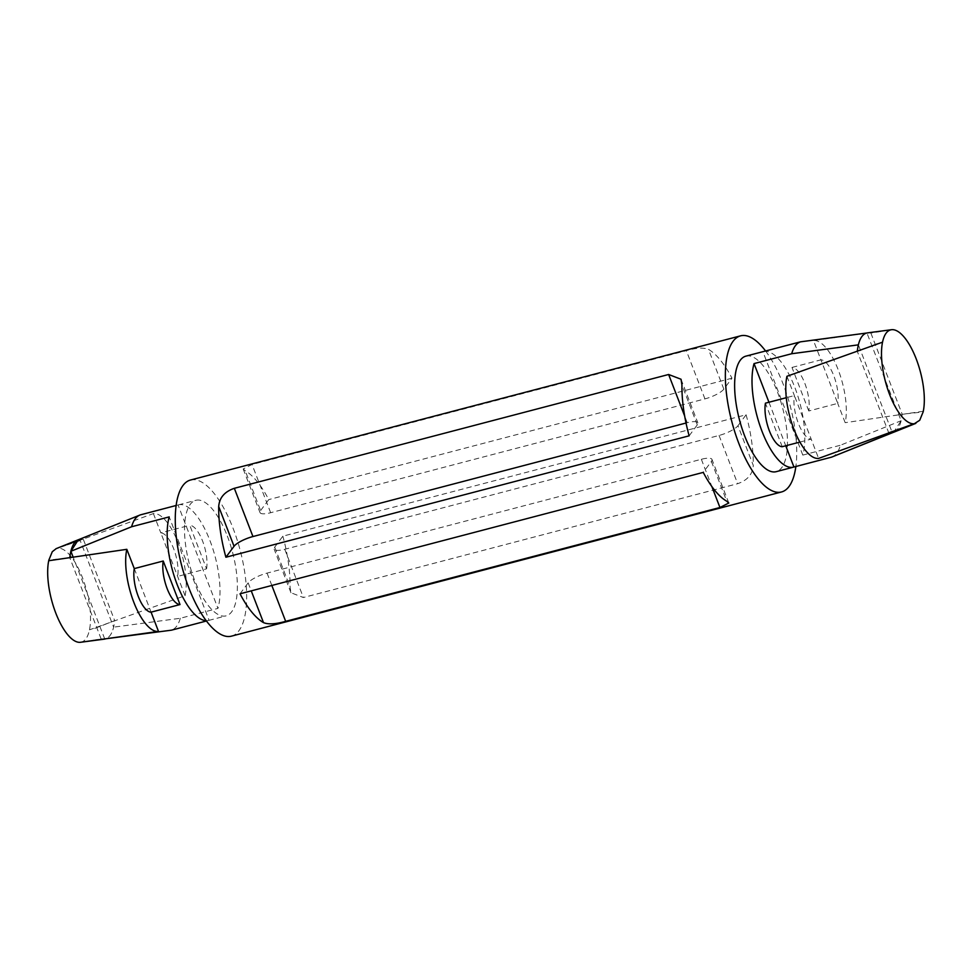<?xml version="1.0" encoding="UTF-8"?>
<svg xmlns="http://www.w3.org/2000/svg" width="972" height="972" viewBox="0 0 972 972"><rect width="100%" height="100%" fill="white"/><g stroke="black" fill="none" stroke-linecap="round" stroke-linejoin="round"><path stroke-width="0.73" stroke-dasharray="4.86 3.65" d="M80.506 642.285C84.734 641.629 87.687 637.668 89.351 630.378A48.418 18.14 75.3 0 0 89.473 629.82A48.418 18.14 75.3 0 0 82.365 577.417A48.418 18.14 75.3 0 0 57.992 548.232A48.418 18.14 75.3 0 0 57.676 548.269L56.194 548.633M206.574 568.827A26.232 9.829 75.3 0 0 202.601 541.1A26.232 9.829 75.3 0 0 189.771 525.293L206.574 568.827L177.621 576.42A26.232 9.829 75.3 0 0 173.648 548.694A26.232 9.829 75.3 0 0 160.817 532.875L185.069 595.702L89.473 629.82M94.734 628.422L114.684 620.622A51.431 19.27 75.3 0 1 105.073 639.017M84.88 641.678L101.112 638.883A51.431 19.27 75.3 0 0 102.825 639.175M185.069 595.702A48.418 18.14 75.3 0 0 178.07 542.74A48.418 18.14 75.3 0 0 153.382 513.593L57.992 548.232M78.781 539.582A51.431 19.27 75.3 0 1 83.398 539.533L63.046 546.325M53.205 559.568L69.814 557.794A51.431 19.27 75.3 0 1 69.875 557.248M206.173 620.683A59.717 22.368 -104.7 0 0 208.725 620.415A59.717 22.368 -104.7 0 0 209.102 620.306L169.201 516.897M153.382 513.593L160.817 532.875L189.771 525.293M83.398 539.533L114.684 620.622M101.112 638.883L69.814 557.794M134.27 568.608L151.073 612.153M104.709 638.92L73.022 556.81M78.331 539.764L79.74 539.363L113.615 627.147C111.865 634.242 108.913 638.215 104.757 639.054M176.139 505.489L178.058 504.99L217.959 608.399L180.318 618.265L113.615 627.147M180.318 618.265C178.398 624.887 175.446 628.848 171.473 630.172M140.418 514.856L79.74 539.363M209.102 620.306L206.416 621.011M808.777 410.986L791.986 367.44A26.232 9.829 -104.7 0 1 804.804 383.26A26.232 9.829 -104.7 0 1 808.777 410.986L837.73 403.392L820.927 359.847A26.232 9.829 -104.7 0 1 833.757 375.666A26.232 9.829 -104.7 0 1 837.73 403.392L845.178 422.674A48.418 18.14 -104.7 0 0 838.18 369.712A48.418 18.14 -104.7 0 0 813.491 340.577L820.927 359.847L791.986 367.44M782.229 446.707L765.426 403.173M786.931 376.298L794.379 395.58A26.232 9.829 75.3 0 0 798.352 423.306A26.232 9.829 75.3 0 0 811.183 439.125L794.379 395.58L786.287 397.706M799.895 442.078L811.183 439.125L818.618 458.407M923.291 411.265L845.178 422.674M867.607 332.861A51.431 19.27 -104.7 0 1 870.888 333.117L891.81 329.678M887.12 330.322L813.491 340.577M870.888 333.117L902.186 414.206A51.431 19.27 -104.7 0 1 893.657 432.261M918.795 412.432L902.186 414.206M889.611 432.686A51.431 19.27 -104.7 0 1 888.602 432.467L857.316 351.378A51.431 19.27 -104.7 0 1 857.377 350.783M888.602 432.467L908.954 425.675M877.266 343.578L857.316 351.378M867.243 332.946C863.087 333.785 860.135 337.758 858.385 344.853L892.26 432.637L893.669 432.236L901.117 420.73L866.927 332.983M831.582 457.144C835.556 455.832 838.508 451.858 840.428 445.237L901.117 420.73M763.664 351.5A59.717 22.368 -104.7 0 1 794.792 387.318A59.717 22.368 -104.7 0 1 802.799 455.103L840.428 445.237M802.799 455.103L762.899 351.694M768.949 402.25L785.753 445.784M240.023 593.807L248.164 582.86A16.135 4.301 158.9 0 1 267.057 573.115L701.347 459.282A16.135 4.301 158.9 0 1 711.978 459.428A16.135 4.301 158.9 0 1 711.395 461.445L703.254 472.392M737.955 425.712L746.095 414.765L282.852 536.18L274.712 547.139A16.135 4.301 -21.1 0 0 274.14 549.144A16.135 4.301 -21.1 0 0 284.772 549.289L719.049 435.456A16.135 4.301 -21.1 0 0 737.955 425.712L753.3 465.479C752.644 474.251 747.432 480.326 737.663 483.692L303.373 597.513L290.956 592.75L290.057 586.906A80.7 30.229 75.3 0 0 282.852 536.18M746.095 414.765A80.7 30.229 -104.7 0 1 753.3 465.479M689.148 435.821L697.288 424.861A16.135 4.301 -21.1 0 0 697.86 422.856A16.135 4.301 -21.1 0 0 687.228 422.711L686.025 423.027M260.605 510.555L268.746 499.608A80.7 30.229 75.3 0 0 245.26 470.788L243.194 468.978L252.052 464.495L686.329 350.661C696.28 347.83 703.667 347.405 708.491 349.373A80.7 30.229 -104.7 0 1 731.977 378.193L723.836 389.14A16.135 4.301 158.9 0 1 704.943 398.885L270.653 512.718A16.135 4.301 158.9 0 1 260.022 512.572A16.135 4.301 158.9 0 1 260.605 510.555L245.26 470.788M731.977 378.193L268.746 499.608M178.058 504.99A59.717 22.368 -104.7 0 1 178.435 504.881A59.717 22.368 -104.7 0 1 209.964 540.614A59.717 22.368 -104.7 0 1 217.959 608.399M227.327 536.058A59.717 22.368 -104.7 0 1 226.099 615.859A59.717 22.368 -104.7 0 1 189.309 563.76A59.717 22.368 -104.7 0 1 195.809 500.325A59.717 22.368 -104.7 0 1 227.327 536.058M190.488 480.034A80.7 30.229 -104.7 0 1 233.086 528.318A80.7 30.229 -104.7 0 1 231.421 636.162M765.584 350.989A80.7 30.229 -104.7 0 1 783.177 384.134A80.7 30.229 -104.7 0 1 795.861 466.511M745.901 356.141A59.717 22.368 -104.7 0 1 777.418 391.874A59.717 22.368 -104.7 0 1 776.191 471.675M711.395 461.445L726.74 501.212M701.347 459.282L711.869 486.559M267.057 573.115L271.832 585.472M248.164 582.86L251.25 590.867M719.049 435.456L737.663 483.692M284.772 549.289L303.373 597.513M274.712 547.139L290.057 586.906M687.228 422.711L684.677 416.077M697.288 424.861L681.943 385.094M704.943 398.885L686.329 350.661M270.653 512.718L252.052 464.495M723.836 389.14L708.491 349.373M728.806 503.022L711.978 459.428M290.956 592.75L274.14 549.144M681.044 379.25L697.86 422.856M243.194 468.978L260.022 512.572M208.725 620.415L226.099 615.859M178.435 504.881L195.809 500.325"/><path stroke-width="1.46" d="M102.825 639.175A51.431 19.27 75.3 0 0 104.393 639.139A51.431 19.27 75.3 0 0 105.073 639.017M158.509 631.423L151.073 612.153A26.232 9.829 -104.7 0 1 138.243 596.334A26.232 9.829 -104.7 0 1 134.27 568.608L126.822 549.326A48.418 18.14 75.3 0 0 133.82 602.288A48.418 18.14 75.3 0 0 158.509 631.423L80.19 642.322A48.418 18.14 75.3 0 0 80.506 642.285L104.393 639.139M126.822 549.326L48.709 560.735A48.418 18.14 75.3 0 0 55.805 613.138A48.418 18.14 75.3 0 0 80.19 642.322M48.709 560.735A48.418 18.14 75.3 0 1 48.819 560.176L52.281 551.732L56.194 548.633M78.781 539.582A51.431 19.27 75.3 0 0 78.343 539.739A51.431 19.27 75.3 0 0 69.875 557.248M206.173 620.683A59.717 22.368 -104.7 0 1 175.883 581.11A59.717 22.368 -104.7 0 1 169.201 516.897L131.572 526.763L70.883 551.27L78.331 539.764L140.418 514.856C136.445 516.168 133.492 520.142 131.572 526.763M180.014 604.56A26.232 9.829 -104.7 0 1 167.196 588.74A26.232 9.829 -104.7 0 1 163.223 561.014L180.014 604.56L151.073 612.153M163.223 561.014L134.27 568.608M206.416 621.011L171.473 630.172L104.709 638.92M73.022 556.81L70.883 551.27M176.139 505.489L140.418 514.856M786.287 397.706L765.426 403.173A26.232 9.829 75.3 0 0 769.399 430.9A26.232 9.829 75.3 0 0 782.229 446.707L799.895 442.078M891.81 329.678A48.418 18.14 -104.7 0 1 916.195 358.862A48.418 18.14 -104.7 0 1 923.291 411.265A48.418 18.14 -104.7 0 1 923.181 411.824L919.719 420.269L914.324 423.731A48.418 18.14 -104.7 0 1 914.008 423.768A48.418 18.14 -104.7 0 1 889.635 394.583A48.418 18.14 -104.7 0 1 882.527 342.18A48.418 18.14 -104.7 0 1 882.649 341.622C884.313 334.332 887.266 330.358 891.494 329.715A48.418 18.14 -104.7 0 1 891.81 329.678M914.008 423.768L818.618 458.407A48.418 18.14 -104.7 0 1 793.93 429.26A48.418 18.14 -104.7 0 1 786.931 376.298L882.527 342.18M891.494 329.715L867.607 332.861A51.431 19.27 -104.7 0 0 857.377 350.783M785.753 445.784L793.942 467.01A59.717 22.368 -104.7 0 1 793.565 467.119L776.191 471.675A59.717 22.368 -104.7 0 1 739.4 419.576A59.717 22.368 -104.7 0 1 745.901 356.141L763.275 351.585A59.717 22.368 -104.7 0 0 762.899 351.694L800.527 341.828L867.243 332.946M800.527 341.828C796.554 343.152 793.602 347.113 791.682 353.735L858.385 344.853M793.942 467.01L831.582 457.144L892.26 432.637M831.582 457.144L893.669 432.236M793.565 467.119A59.717 22.368 -104.7 0 1 761.854 430.912A59.717 22.368 -104.7 0 1 754.041 363.601L791.682 353.735M754.041 363.601L768.949 402.25M703.254 472.392L240.023 593.807A80.7 30.229 -104.7 0 0 263.509 622.627C268.333 624.595 275.72 624.17 285.671 621.339L719.948 507.506L728.806 503.022L726.74 501.212A80.7 30.229 75.3 0 1 703.254 472.392M689.148 435.821L225.905 557.235A80.7 30.229 -104.7 0 1 218.7 506.521C219.356 497.749 224.568 491.674 234.337 488.308L668.627 374.487L681.044 379.25L681.943 385.094A80.7 30.229 75.3 0 0 689.148 435.821M686.025 423.027L252.951 536.544A16.135 4.301 -21.1 0 0 234.045 546.288L225.905 557.235M795.861 466.511A80.7 30.229 -104.7 0 1 781.512 491.966L231.421 636.162A80.7 30.229 -104.7 0 1 181.715 565.753A80.7 30.229 -104.7 0 1 190.488 480.034L740.579 335.838A80.7 30.229 -104.7 0 1 765.584 350.989M781.512 491.966A80.7 30.229 -104.7 0 1 731.807 421.569A80.7 30.229 -104.7 0 1 740.579 335.838M915.831 423.367L893.657 432.261A51.431 19.27 -104.7 0 1 889.611 432.686M711.869 486.559L719.948 507.506M271.832 585.472L285.671 621.339M251.25 590.867L263.509 622.627M252.951 536.544L234.337 488.308M684.677 416.077L668.627 374.487M234.045 546.288L218.7 506.521M55.999 548.706L78.343 539.739"/></g></svg>
